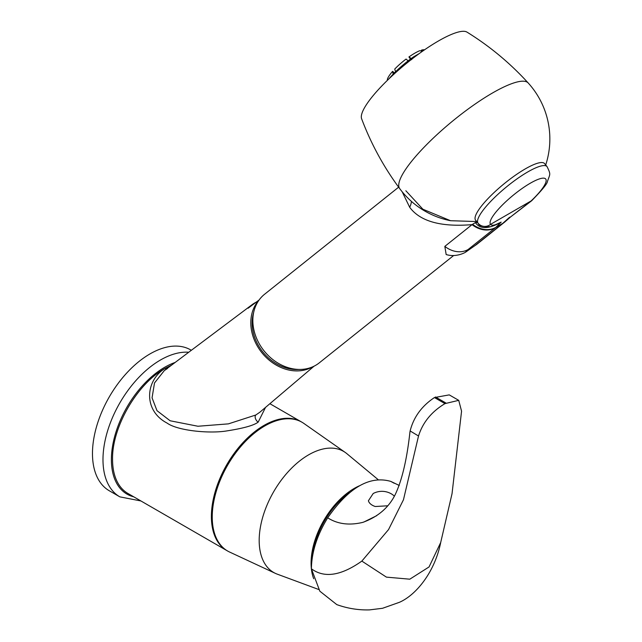 <?xml version="1.0" encoding="UTF-8"?>
<svg xmlns="http://www.w3.org/2000/svg" width="642" height="642" viewBox="0 0 642 642"><rect width="100%" height="100%" fill="white"/><g stroke="black" fill="none" stroke-linecap="round" stroke-linejoin="round"><path stroke-width="0.96" d="M188.732 352.241A81.341 46.962 120 0 0 102.985 459.616A81.341 46.962 120 0 0 119.829 496.852L109.317 490.785A81.341 46.962 120 0 1 92.472 453.549A81.341 46.962 -60 0 1 127.975 371.686A81.341 46.962 -60 0 1 190.658 349.89L191.34 350.291M171.639 365.081L165.13 368.372C137.099 383.699 111.812 427.411 112.559 459.431A74.352 42.926 120 0 0 127.951 493.473L226.795 550.539A74.352 42.926 120 0 0 227.22 550.78M170.523 365.924L165.146 368.38C145.413 380.184 142.829 410.423 167.048 423.062C177.738 430.83 209.918 433.799 226.875 430.902C243.519 428.31 253.959 425.373 258.196 422.107L265.523 407.413M301.563 422.003A74.352 42.926 120 0 0 301.146 421.754A74.352 42.926 120 0 0 243.856 441.672A74.352 42.926 120 0 0 211.395 516.497A74.352 42.926 120 0 0 226.795 550.539M167.458 368.5L164.328 370.57L154.513 382.953L152.058 397.831L156.993 410.679L170.146 420.775L197.953 426.248L228.416 423.864L255.829 414.997L259.874 412.204L314.099 366.157M256.254 302.117A43.544 35.414 51.4 0 0 254.81 302.904A43.544 35.414 51.4 0 0 251.905 304.822A43.544 35.414 51.4 0 0 248.133 308.208L259.183 299.926M164.328 370.57L251.905 304.822M259.031 300.087A43.126 35.077 51.4 0 0 261.8 352.618A43.126 35.077 51.4 0 0 312.429 366.935M299.003 369.439A41.642 33.866 -128.6 0 1 262.747 351.864A41.642 33.866 -128.6 0 1 253.622 312.622M453.605 255.556L319.291 362.85A43.865 35.679 51.4 0 1 315.671 365.314A43.865 35.679 -128.6 0 1 262.409 348.694A43.865 35.679 -128.6 0 1 264.536 294.293L398.634 187.175M504.476 222.228A23.794 19.356 -128.6 0 1 504.203 222.445L476.99 244.193A23.794 19.356 -128.6 0 1 476.99 244.193L465.779 252.025C466.164 251.953 456.751 257.819 446.166 254.545L444.826 246.384L472.047 224.644C440.95 227.196 420.165 221.41 409.692 207.286L402.189 191.806M476.99 244.193A23.794 19.356 -128.6 0 1 475.024 245.525L466.782 251.351C465.169 252.386 465.602 251.784 468.098 249.529L495.881 227.332L501.177 222.132L491.17 226.658C482.993 226.883 478.691 225.815 478.282 223.448L478.282 223.448A8.924 8.691 -40.7 0 0 490.568 224.347C491.884 226 495.423 225.262 501.177 222.132C488.731 229.122 480.176 229.346 475.529 222.806L477.439 221.45M465.795 252.017L466.782 251.351M475.369 222.597L472.047 224.644A23.794 19.356 51.4 0 0 495.311 227.79M411.45 201.411A29.741 16.925 -28.5 0 1 409.692 207.286M476.717 221.546L450.54 220.712L422.901 209.236L405.848 190.754M477.488 222.493A14.87 5.585 -46.6 0 0 475.529 222.806M544.544 163.558A44.611 10.079 140.6 0 0 503.689 184.118A44.611 10.079 140.6 0 0 475.634 220.238L478.138 223.272A44.611 10.079 -39.4 0 1 506.185 187.151A44.611 10.079 -39.4 0 1 547.04 166.599L544.544 163.558M399.717 188.636A83.179 18.795 140.6 0 1 424.739 146.561A83.179 18.795 140.6 0 1 492.542 92.962A83.179 18.795 -39.4 0 1 528.189 82.97C510.117 63.133 489.71 46.176 466.967 32.1A68.405 15.456 -39.4 0 0 438.446 40.976A68.405 15.456 140.6 0 0 384.109 83.596A68.405 15.456 140.6 0 0 361.615 118.746C371.036 143.784 383.739 167.081 399.717 188.636A83.275 83.275 0 0 0 450.54 220.712M419.218 53.583L413.665 56.785L411.554 59.658M388.916 78.87A34.203 7.728 -39.4 0 1 413.665 56.785M408.071 60.902A11.492 1.862 52.7 0 0 406.073 59.056A24.388 5.513 -39.4 0 0 394.766 69.031A11.492 5.056 44 0 0 395.657 71.663M394.373 72.931L392.623 71.342A24.388 5.513 -39.4 0 0 387.407 79.223A11.492 10.641 16 0 0 387.351 80.386M392.623 71.342A11.492 6.492 41.4 0 0 393.273 74.055M421.963 51.344L421.248 50.469L421.617 50.084A11.492 9.983 74.6 0 1 423.568 50.493M421.617 50.084A24.388 5.513 -39.4 0 1 423.945 49.771L424.514 49.835M410.455 59.096L408.93 56.961A11.492 3.483 54.8 0 1 411.161 58.582M408.93 56.961A24.388 5.513 -39.4 0 1 419.707 50.734A11.492 9.116 68.2 0 1 422.203 51.44M504.901 221.891A23.794 19.212 -128.5 0 1 504.748 222.012L510.534 216.972L509.427 217.373L502.822 223.32L475.024 245.525M511.69 216.073L531.078 200.962A8.924 2.544 -133.4 0 0 531.688 200.729L510.534 216.972M472.528 224.275A23.794 19.493 51.3 0 0 495.881 227.332L502.822 223.32A23.794 19.212 -128.5 0 0 504.748 222.02A23.794 19.212 -128.5 0 1 504.748 222.02L504.203 222.445A23.794 19.356 -128.6 0 1 502.245 223.785M345.308 452.482A69.914 40.366 -60 0 0 290.866 468.901A69.914 40.366 -60 0 0 259.183 540.468A69.914 40.366 120 0 0 275.482 573.418L229.571 552.032A74.352 42.926 120 0 1 212.237 516.987A74.352 42.926 -60 0 1 245.934 440.877A74.352 42.926 -60 0 1 303.827 423.407L345.308 452.482A69.914 40.366 -60 0 1 346.84 453.653L377.986 479.502M275.482 573.418A69.914 40.366 120 0 0 277.264 574.157L318.721 589.5M359.4 485.809A60.966 35.198 -60 0 0 311.081 563.122A60.966 35.198 120 0 0 313.705 578.723M312.389 556.991A59.481 34.339 -60 0 1 349.553 492.639M394.22 483.266L390.785 481.396C369.752 475.377 348.726 487.519 327.693 517.821C317.092 535.083 311.659 552.072 311.394 568.772L319.836 591.186L336.793 604.612C347.394 608.423 358.276 610.189 369.431 609.9L382.544 608.287L399.388 602.316C416.233 595.022 434.827 571.91 440.693 542.522L429.057 566.942L409.805 579.188L386.412 577.126L361.847 561.092L388.546 529.578L403.457 499.781L418.52 435.998L410.134 430.959C413.592 417.204 421.698 406.065 434.441 397.558L449.256 394.886L458.717 400.343L444.962 403.625C431.568 411.683 422.757 422.476 418.52 435.998M311.394 568.772C324.234 578.354 341.054 575.794 361.847 561.092M327.693 517.821C337.564 524.105 349.256 525.621 362.786 522.379C377.737 516.979 388.482 507.854 395.007 495.014C401.908 480.706 406.884 459.736 409.933 432.114L410.134 430.959M376.734 515.662L363.741 522.082M390.785 481.396L399.268 485.472M394.308 496.274L393.891 495.76A13.683 7.897 0 0 0 392.238 494.412A18.706 18.706 0 0 0 373.203 493.505L368.412 500.744A13.683 7.897 180 0 0 375.273 506.514L387.616 505.8M440.693 542.522L452.032 493.722L461.566 411.145L458.717 400.343M175.154 362.441A75.395 43.528 120 0 0 111.395 459.616A75.395 43.528 120 0 0 133.777 496.836M165.146 368.38A4.309 2.488 -120 0 0 166.695 368.789M258.196 422.107A4.309 2.488 60 0 1 255.444 418.512A4.309 2.488 60 0 1 255.829 414.997M444.826 246.384A23.794 19.356 51.4 0 0 468.098 249.529M490.568 224.347L531.078 200.962A35.687 8.065 -39.4 0 0 544.111 178.187A35.687 8.065 -39.4 0 0 510.197 197.768A35.687 8.065 -39.4 0 0 490.568 224.347M444.962 403.625L434.441 397.558M435.453 396.973L445.965 403.048M119.829 496.852L140.919 500.961M269.889 403.706L301.146 421.754M545.7 164.962A83.275 83.275 0 0 0 528.189 82.97M531.688 200.729C541.952 190.168 547.169 183.845 547.345 181.758C550.001 173.709 551.141 175.033 547.04 166.599"/></g></svg>
